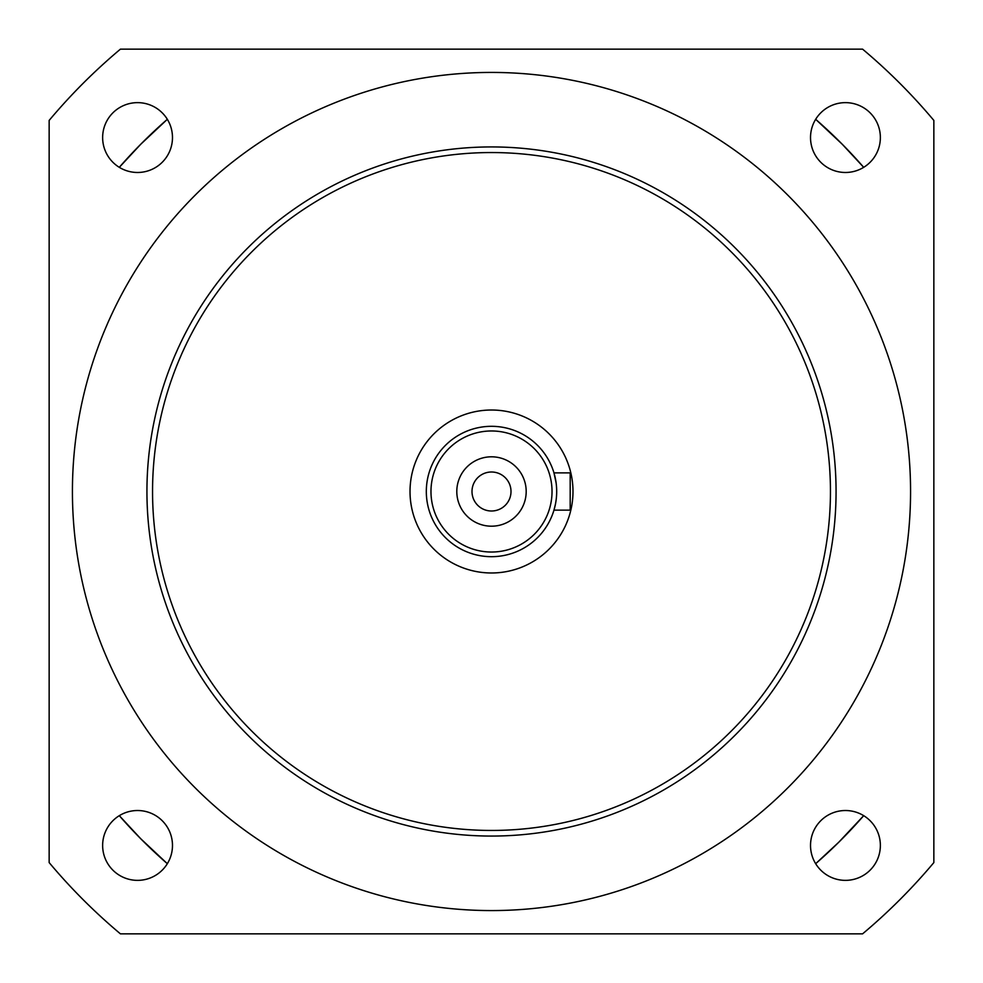 <?xml version="1.0" encoding="UTF-8"?>
<svg xmlns="http://www.w3.org/2000/svg" width="983" height="983" viewBox="0 0 983 983"><rect width="100%" height="100%" fill="white"/><g stroke="black" fill="none" stroke-linecap="round" stroke-linejoin="round"><path stroke-width="1.47" d="M554.301 508.985L553.97 510.128L570.189 510.128L570.189 472.872L553.97 472.872L555.395 478.586M553.97 510.128L555.395 504.414M556.673 493.097L556.661 489.485M556.12 482.936L553.97 472.872M556.673 489.903L556.685 491.5A65.185 65.185 0 0 0 458.901 435.051A65.185 65.185 0 0 0 458.901 547.949A65.185 65.185 0 0 0 556.685 491.5M555.1 505.803L554.424 508.543M526.188 491.5A34.688 34.688 0 0 1 474.15 521.543A34.688 34.688 0 0 1 474.15 461.457A34.688 34.688 0 0 1 526.188 491.5M511 491.5A19.5 19.5 0 0 0 481.744 474.617A19.5 19.5 0 0 0 481.744 508.383A19.5 19.5 0 0 0 511 491.5M552.028 491.5A60.528 60.528 0 0 1 461.236 543.918A60.528 60.528 0 0 1 461.236 439.082A60.528 60.528 0 0 1 552.028 491.5M572.991 491.5A81.491 81.491 0 0 1 450.755 562.067A81.491 81.491 0 0 1 450.755 420.933A81.491 81.491 0 0 1 572.991 491.5M810.52 845.441A34.921 34.921 0 0 1 845.441 810.52A34.921 34.921 0 0 1 880.363 845.441A34.921 34.921 0 0 1 845.441 880.363A34.921 34.921 0 0 1 810.52 845.441M102.637 137.559A34.921 34.921 0 0 1 137.559 102.637A34.921 34.921 0 0 1 172.48 137.559A34.921 34.921 0 0 1 137.559 172.48A34.921 34.921 0 0 1 102.637 137.559M102.637 845.441A34.921 34.921 0 0 1 137.559 810.52A34.921 34.921 0 0 1 172.48 845.441A34.921 34.921 0 0 1 137.559 880.363A34.921 34.921 0 0 1 102.637 845.441M810.52 137.559A34.921 34.921 0 0 1 845.441 102.637A34.921 34.921 0 0 1 880.363 137.559A34.921 34.921 0 0 1 845.441 172.48A34.921 34.921 0 0 1 810.52 137.559M910.565 491.5A419.065 419.065 0 0 1 281.961 854.424A419.065 419.065 0 0 1 281.961 128.576A419.065 419.065 0 0 1 910.565 491.5M836.066 491.5A344.566 344.566 0 0 1 319.217 789.902A344.566 344.566 0 0 1 319.217 193.098A344.566 344.566 0 0 1 836.066 491.5M830.451 491.5A338.951 338.951 0 0 0 322.019 197.964A338.951 338.951 0 0 0 322.019 785.036A338.951 338.951 0 0 0 830.451 491.5M120.418 933.85L862.582 933.85A577.377 577.377 0 0 0 933.85 862.582L933.85 120.418A577.377 577.377 0 0 0 862.582 49.15L120.418 49.15A577.377 577.377 0 0 0 49.15 120.418L49.15 862.582A577.377 577.377 0 0 0 120.418 933.85M863.688 815.669L838.732 842.271L815.669 863.688A493.564 493.564 0 0 0 863.688 815.669M167.331 863.688L140.729 838.732L119.312 815.669A493.564 493.564 0 0 0 167.331 863.688M119.312 167.331L140.778 144.218L167.331 119.312A493.564 493.564 0 0 0 119.312 167.331M815.669 119.312L842.271 144.268L863.688 167.331A493.564 493.564 0 0 0 815.669 119.312"/></g></svg>
